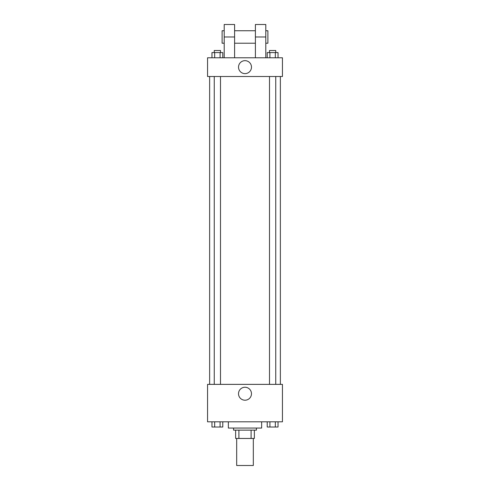 <?xml version="1.0" encoding="UTF-8"?>
<svg xmlns="http://www.w3.org/2000/svg" width="490" height="490" viewBox="0 0 490 490"><rect width="100%" height="100%" fill="white"/><g stroke="black" fill="none" stroke-linecap="round" stroke-linejoin="round"><path stroke-width="0.73" d="M236.682 438.458L236.682 465.5L253.318 465.5L253.318 438.458M251.101 430.134L251.101 438.458L235.641 438.458L235.641 430.134M251.101 438.458L254.359 438.458L254.359 430.134L254.359 438.458M256.442 428.058L256.442 430.134L233.559 430.134L233.559 428.058M238.9 430.134L238.9 438.458M228.358 421.817L228.358 428.058L261.642 428.058L261.642 421.817M282.442 421.817L207.558 421.817L207.558 384.374L282.442 384.374L282.442 421.817M251.474 393.733A6.474 6.474 0 0 1 241.76 399.344A6.474 6.474 0 0 1 241.76 388.123A6.474 6.474 0 0 1 251.474 393.733M280.366 76.507L280.366 384.374M269.506 384.374L269.506 76.507M220.494 76.507L220.494 384.374M282.442 76.507L207.558 76.507L207.558 57.783L282.442 57.783L282.442 76.507L207.558 76.507M278.032 421.817L278.032 427.017L267.221 427.017L267.221 421.817M275.325 421.817L275.325 427.017M269.923 421.817L269.923 427.017M275.748 427.017L269.506 427.017M222.779 421.817L222.779 427.017L211.968 427.017L211.968 421.817M220.077 421.817L220.077 427.017M214.675 421.817L214.675 427.017M220.494 427.017L214.253 427.017M278.032 57.783L278.032 52.583L267.221 52.583L267.221 57.783M275.325 52.583L275.325 57.783M269.923 52.583L269.923 57.783M269.506 52.583L269.506 50.501L275.748 50.501L275.748 52.583M222.779 57.783L222.779 52.583L211.968 52.583L211.968 57.783M220.077 52.583L220.077 57.783M214.675 52.583L214.675 57.783M214.253 52.583L214.253 50.501L220.494 50.501L220.494 52.583M238.526 67.142A6.474 6.474 0 0 1 248.24 61.532A6.474 6.474 0 0 1 248.24 72.753A6.474 6.474 0 0 1 238.526 67.142M255.4 57.783L255.4 36.983L265.8 36.983L265.8 24.5L255.4 24.5L255.4 36.983M255.4 30.741L234.6 30.741M224.2 57.783L224.2 36.983L234.6 36.983L234.6 57.783M234.6 36.983L234.6 24.5L224.2 24.5L224.2 36.983M265.8 57.783L265.8 36.983M265.8 43.224L267.883 43.224L267.883 30.741L265.8 30.741M224.2 30.741L222.117 30.741L222.117 43.224L224.2 43.224M209.634 76.507L209.634 384.374M275.748 384.374L275.748 76.507M214.253 76.507L214.253 384.374M255.4 43.224L234.6 43.224"/></g></svg>
